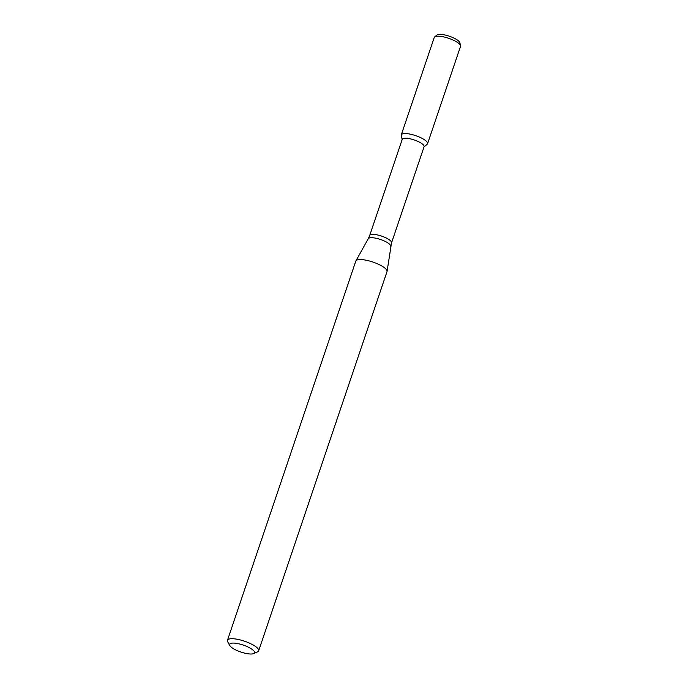 <?xml version="1.0" encoding="UTF-8"?>
<svg xmlns="http://www.w3.org/2000/svg" width="688" height="688" viewBox="0 0 688 688"><rect width="100%" height="100%" fill="white"/><g stroke="black" fill="none" stroke-linecap="round" stroke-linejoin="round"><path stroke-width="1.03" d="M402.162 139.561L401.259 135.536A13.872 3.87 18.7 0 1 406.496 133.601A13.872 3.87 18.7 0 1 421.813 138.219A13.872 3.87 18.7 0 1 427.162 144.299L423.997 146.948M391.541 242.847A11.524 3.216 18.7 0 0 385.977 237.867A11.524 3.216 18.7 0 0 374.04 234.419A11.524 3.216 18.7 0 0 369.705 235.459L402.248 139.303A11.524 3.216 18.7 0 1 406.582 138.254A11.524 3.216 18.7 0 1 418.528 141.702A11.524 3.216 18.7 0 1 424.092 146.69L391.541 242.847L387.06 271.433A16.469 4.592 18.7 0 1 387 271.665L258.662 650.831A16.469 4.592 18.7 0 1 257.561 651.871L253.648 653.6A13.175 3.672 18.7 0 1 240.869 652.026A13.175 3.672 18.7 0 1 229.766 645.516A13.175 3.672 18.7 0 1 234.522 643.134A13.175 3.672 18.7 0 1 249.71 647.864A13.175 3.672 18.7 0 1 253.648 653.6M229.766 645.516L227.711 641.766A16.469 4.592 18.7 0 1 227.47 640.27L355.808 261.105A16.469 4.592 18.7 0 1 355.902 260.89A16.469 4.592 18.7 0 1 362 259.617A16.469 4.592 18.7 0 1 378.71 264.373A16.469 4.592 18.7 0 1 387.06 271.433M227.47 640.27A16.469 4.592 18.7 0 1 233.653 638.782A16.469 4.592 18.7 0 1 250.716 643.71A16.469 4.592 18.7 0 1 258.662 650.831M434.627 36.946L436.932 35.028A12.289 3.431 18.7 0 1 441.197 34.4A12.289 3.431 18.7 0 1 453.048 37.668A12.289 3.431 18.7 0 1 459.876 42.794L460.53 45.718A13.872 3.87 18.7 0 1 460.513 46.397L427.558 143.749A13.872 3.87 18.7 0 0 420.867 137.746A13.872 3.87 18.7 0 0 406.496 133.601A13.872 3.87 18.7 0 0 401.285 134.857L434.231 37.505A13.872 3.87 18.7 0 1 434.627 36.946A13.872 3.87 18.7 0 1 439.451 36.249A13.872 3.87 18.7 0 1 452.824 39.93A13.872 3.87 18.7 0 1 460.53 45.718M369.705 235.459L368.286 238.667A11.859 3.311 18.7 0 1 372.672 237.747A11.859 3.311 18.7 0 1 384.704 241.17A11.859 3.311 18.7 0 1 390.724 246.261M368.286 238.667L355.902 260.89"/></g></svg>
